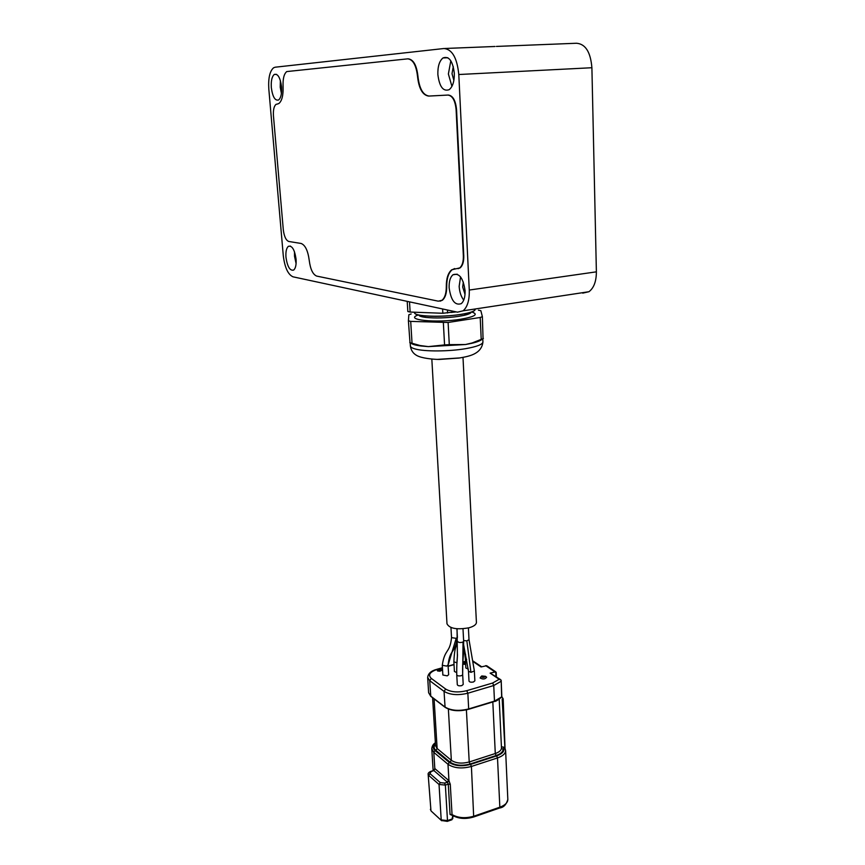 <?xml version="1.0" encoding="UTF-8"?>
<svg xmlns="http://www.w3.org/2000/svg" width="865" height="865" viewBox="0 0 865 865"><rect width="100%" height="100%" fill="white"/><g stroke="black" fill="none" stroke-linecap="round" stroke-linejoin="round"><path stroke-width="1.3" d="M296.1 263.598L294.522 256.267L294.5 251.802M296.068 259.176C296.414 264.722 295.614 268.355 293.678 270.064C289.959 271.026 287.385 266.766 285.969 257.283C285.612 251.726 286.401 248.071 288.369 246.33C292.078 245.357 294.641 249.65 296.068 259.176M463.726 300.133C461.067 296.619 459.542 292.035 459.153 286.358L460.548 276.887M465.078 290.748C465.24 296.976 463.964 301.279 461.25 303.647C455.001 305.756 450.957 300.458 449.13 287.775C448.935 281.514 450.211 277.178 452.979 274.756C459.196 272.648 463.229 277.979 465.078 290.748M465.024 294.403L462.678 287.007L463.326 282.055M451.93 86.381L448.384 73.99L450.816 60.777M454.309 73.222C454.46 81.213 452.763 86.695 449.227 89.646C443.204 91.82 439.409 86.781 437.863 74.52C437.668 66.508 439.377 60.983 442.977 57.955C448.978 55.793 452.752 60.885 454.309 73.222M453.876 80.413L452.017 73.709L453.282 66.562M281.417 93.485L280.228 87.192L280.379 80.542M271.329 87.657C272.605 96.869 275.038 100.967 278.617 99.972C280.952 97.94 281.925 93.561 281.547 86.857C280.26 77.591 277.838 73.46 274.27 74.455C271.902 76.542 270.918 80.942 271.329 87.657M481.189 676.776C483.07 677.771 484.486 677.609 485.406 676.3L481.729 675.965L481.189 676.776M485.395 676.268L486.617 677.241C485.179 679.274 483.005 679.522 480.086 677.976L481.178 676.495M463.737 645.344L468.473 671.229L470.938 672.365L474.355 670.981L474.874 680.82L473.49 681.966C471.047 682.453 469.554 682.161 469.003 681.079L468.484 671.272M456.677 672.57L454.417 671.489L453.865 661.79C454.579 646.577 456.028 648.977 456.515 643.171M462.667 674.549L463.045 641.949L463.651 641.192C463.662 662.417 462.343 657.778 462.667 674.549L463.207 684.431L461.802 685.61C459.347 686.096 457.855 685.804 457.304 684.712L456.752 674.83C456.623 662.374 457.239 660.795 457.401 656.319L457.044 628.79M468.311 669.088L465.857 667.996L465.338 658.373M448.016 664.72L448.654 674.711L447.237 675.857L442.858 675.014L442.285 665.282C444.697 648.458 449.962 653.551 451.53 637.656M476.41 622.27L476.42 622.432C476.269 624.616 473.825 626.39 469.089 627.774C456.925 629.915 449.562 628.596 446.989 623.806L431.83 359.116M425.418 312.622L439.301 313.141M451.195 312.46L456.212 311.897M414.757 312.222L414.605 312.697C413.427 316.385 441.539 317.509 460.677 314.406C469.933 312.914 474.755 311.27 475.134 309.475L475.015 309.01M414.605 312.806C414.703 314.049 417.308 315.001 422.423 315.66C433.83 316.817 446.578 316.428 460.677 314.492L467.078 313.292C472.312 312.07 475.004 310.827 475.144 309.562M418.811 315.065C419.157 316.071 421.417 316.839 425.591 317.39C435.463 318.396 446.481 318.061 458.655 316.374L464.191 315.336C468.614 314.298 470.949 313.238 471.198 312.157M418.292 314.946C403.425 319.834 436.057 323.326 460.915 319.207C475.134 316.655 478.734 314.255 471.706 311.984M410.615 342.897C411.956 344.238 415.416 345.265 420.996 345.989L428.337 346.616L465.5 344.529L472.149 342.951L481.221 339.372L480.205 317.477L448.113 322.472L410.702 321.391L408.41 320.839L408.853 314.741L411.167 313.963M277.535 103.995L276.022 104.362C273.956 106.19 273.102 110.039 273.459 115.921L283.288 229.636C284.131 236.415 285.969 240.362 288.78 241.476L301.117 243.465C305.248 245.054 307.962 250.742 309.259 260.527C310.394 269.285 312.86 274.475 316.677 276.086L438.296 301.171L442.004 300.274C444.88 297.809 446.308 293.246 446.297 286.596C446.275 278.508 448.07 272.908 451.692 269.793L459.715 267.923C462.288 265.696 463.499 261.641 463.348 255.781L456.104 109.606C455.195 100.578 452.471 95.734 447.951 95.064L428.629 96.08C422.585 95.193 418.876 88.619 417.514 76.336C416.227 65.221 412.951 59.393 407.664 58.852L286.726 71.579C284.001 73.903 282.79 78.823 283.071 86.327C283.385 95.139 282.001 100.859 278.919 103.476L277.535 103.995M458.028 268.701L460.137 267.869C462.71 265.631 463.921 261.587 463.77 255.726L456.547 109.574C455.639 100.556 452.914 95.701 448.394 95.042L429.062 96.047C423.017 95.172 419.309 88.587 417.946 76.315C416.671 65.221 413.394 59.404 408.118 58.831M440.036 301.182L442.415 300.209C445.291 297.744 446.729 293.181 446.718 286.531C446.686 278.454 448.492 272.853 452.114 269.739L454.741 268.561M275.156 67.21L273.567 67.805C269.739 71.19 268.15 78.293 268.82 89.117L283.277 255.629C284.769 267.534 288.013 274.594 293.019 276.822L457.488 312.168L463.11 310.816C467.478 307.01 469.533 300.079 469.273 290.045L458.796 74.52C457.109 57.944 452.168 49.273 443.961 48.516L275.156 67.21M451.789 815.133L450.06 814.452L452.049 814.592L452.59 815.468M452.86 818.582L452.103 818.982L452.741 815.565M499.44 808.051L499.84 807.207L474.063 816.138C465.575 818.593 458.245 818.085 452.049 814.592L450.276 784.263L448.957 780.717L447.983 764.249C454.006 768.239 461.813 768.963 471.414 766.455L473.685 816.982M505.03 748.322L503.181 698.877L502.187 699.179L504.857 746.992M501.905 696.747L503.181 698.877M433.138 770.629L431.776 748.722L433.808 752.366L434.814 768.563L434.089 770.142M451.746 819.825L452.103 818.982L447.486 820.571L447.129 821.415M504.987 747.198L504.382 747.144M496.64 755.913C502.965 753.545 505.171 750.593 503.268 747.046L504.933 748.139L505.614 750.615L507.831 799.465C507.701 802.688 505.03 805.272 499.84 807.207L497.505 757.935L471.414 766.455L470.549 764.411L496.64 755.913L497.505 757.935C502.77 756.086 505.474 753.653 505.614 750.615M501.43 746.884L503.268 747.046M499.224 699.32L501.484 748.214L503.095 749.36L501.484 748.128M428.618 692.692L427.667 677.392L429.71 680.69L430.781 696.357L428.618 692.692L430.662 696.066L444.967 707.008C451.043 710.673 458.947 711.311 468.679 708.943L468.397 709.278C459.055 711.56 451.443 710.954 445.583 707.44M481.654 666.785L472.863 660.914M442.437 667.921L437.279 669.391C429.764 671.943 427.775 674.96 431.311 678.42L445.67 689.059C451.076 692.205 458.093 692.746 466.743 690.681L492.639 683.026L499.181 679.274L501.17 680.171L501.668 697.168M495.98 676.495L495.764 671.835L490.12 673.121L500.359 679.468M462.84 662.709L464.938 662.644L463.9 663.26L465.229 664.179L462.753 664.266M442.566 669.975L439.809 671.262L437.322 670.667L437.831 670.04L438.523 671.035L440.501 670.851L438.966 670.148L440.026 669.305L442.556 669.921M472.982 661.487L481.048 666.958L486.649 665.704L495.656 671.791M465.511 661.541L462.872 662.125M495.764 671.835L496.088 672.786M464.743 664.32L463.9 663.26M463.597 663.52L463.013 662.655M437.939 671.154L437.874 670.57M442.48 670.278L442.393 669.715M442.426 670.202L442.123 669.521M439.55 669.867L440.577 670.613L442.015 670.04L439.517 669.445M464.267 664.331L462.786 663.585M462.764 664.017L464.246 664.082M455.682 311.778L442.837 313.271L410.129 312.06L407.837 311.53L407.21 301.366M442.837 313.271L442.61 308.967M409.513 301.853L410.129 312.06M447.443 310.005L447.605 313M480.205 317.477L482.378 316.666L480.843 310.676L478.41 310.167M482.378 316.666L483.048 338.647M448.113 322.472L449.292 344.638L465.5 344.529L471.598 343.34C477.512 341.956 481.102 340.486 482.356 338.939M410.702 321.391L412.043 343.264L420.131 345.524L428.337 346.616L444.567 344.908L443.356 322.732M409.999 342.724L408.41 320.839M483.384 338.507L481.221 339.372M449.292 344.638L444.567 344.908M412.043 343.264L409.761 342.648M582.718 293.138L588.946 291.721C593.866 288.002 596.342 281.374 596.385 271.837L591.898 67.73C590.6 52.084 585.464 43.92 576.49 43.25L496.424 46.429M474.366 670.981L469.003 639.635L466.851 640.879L463.618 640.533M470.938 672.365L466.851 640.879M456.98 662.85L453.865 661.79M456.893 662.86L457.499 654.719M462.472 675.035L461.261 675.706C458.807 676.192 457.304 675.9 456.752 674.83M463.045 641.949L462.245 642.284C459.812 642.749 458.309 642.479 457.747 641.473M466.678 659.292L465.338 658.341L463.737 645.712M465.846 658.989L465.521 654.102M448.038 665.217L456.201 638.348L457.39 637.332C454.774 654.74 450.027 648.231 448.092 664.98L446.675 666.104L442.285 665.282M456.201 638.348L451.53 637.624L450.957 627.525M482.778 338.766L482.93 342.032C481.427 354.52 468.333 356.423 459.034 358.056L439.561 359.418C436.695 359.537 425.223 358.856 418.898 356.477C413.913 354.585 411.07 351.049 410.367 345.849C410.367 347.027 411.945 348.065 415.092 348.941C424.358 351.677 448.989 351.568 465.705 348.66C476.756 346.692 482.508 344.486 482.93 342.032L482.919 341.848M437.398 359.397L459.856 357.926M444.88 48.483L495.029 46.483M458.796 74.52L591.898 67.73M469.273 290.045L596.385 271.837M450.276 784.263L448.265 784.133L450.06 814.452M470.549 764.411C461.834 766.682 454.731 766.022 449.259 762.411L447.983 764.249L433.808 752.366L435.063 750.571C432.5 748.203 432.608 745.771 435.398 743.251M430.911 771.342L433.743 770.477L434.814 768.574L448.957 780.717L447.497 782.349L448.265 784.133L445.367 785.096L447.486 820.571L441.204 819.901L439.042 784.469L445.367 785.096L444.524 783.052L447.497 782.349M435.452 744.116C433.57 746.463 433.711 748.528 435.874 750.312L450.07 762.152C455.25 765.493 461.91 766.12 470.073 764.022L496.153 755.534C500.597 753.977 502.911 751.923 503.095 749.36M449.259 762.411L435.063 750.571M448.567 780.306L447.302 782.133L433.927 770.596L431.181 771.483L429.959 773.613L440.307 782.641L444.524 783.052M435.182 768.79L433.743 770.477M428.153 774.391L430.932 810.44L428.153 774.391C427.872 773.353 428.726 772.359 430.727 771.407L431.181 771.483M501.484 748.214C501.192 750.42 499.127 752.193 495.288 753.523L496.153 755.534M492.823 701.948L495.288 753.523L469.219 761.979L470.073 764.022M466.397 709.873L469.219 761.979C461.91 763.882 455.952 763.33 451.346 760.313L450.07 762.152M448.373 709.095L451.346 760.313L437.128 748.517L435.874 750.312M434.089 698.888L437.128 748.517L435.549 745.727L432.597 697.741M429.959 773.613L428.705 775.418L439.042 784.469L440.307 782.641M430.381 809.37L431.148 811.046L441.42 820.517L447.302 821.35L451.919 819.76L453.357 815.933M441.669 820.734L431.375 811.251M501.797 696.195L501.786 697.017C497.883 700.185 495.418 701.666 494.38 701.472L468.592 709.3C458.991 711.679 451.152 711.019 445.075 707.3L444.048 691.373C450.135 694.941 458.072 695.557 467.846 693.222L468.679 708.943L494.477 701.115L468.646 709.203M501.192 680.452L501.83 696.79L494.477 701.115L493.742 685.523L501.116 681.285M499.181 679.274L490.12 673.121M445.205 707.397L430.911 696.455M494.748 671.77L485.643 665.639M454.028 664.634L448.167 666.299M445.67 689.059L444.048 691.373L429.71 680.69L431.311 678.42M492.639 683.026L493.742 685.523L467.846 693.222L466.743 690.681M427.667 677.392C428.197 673.457 431.224 670.775 436.739 669.348L437.279 669.391M425.591 317.39L422.423 315.66M410.367 345.849L410.172 342.778M463.11 310.816L588.946 291.721M451.346 815.079L452.33 815.284C458.472 818.831 465.662 819.382 473.879 816.917L499.646 807.986C503.581 807.488 506.306 804.645 507.831 799.465M435.365 742.797C433.268 744.03 432.068 745.998 431.776 748.722M454.017 664.439L448.157 666.104M442.426 667.726L437.009 669.272M462.883 661.93L465.5 661.39M496.38 676.765L496.164 672.365M464.191 315.336L467.078 313.292M471.598 343.34L472.149 342.951M420.996 345.989L420.131 345.524M462.991 357.375L476.42 622.432M457.39 637.332L456.915 628.779M463.651 641.192L462.991 628.801M469.003 639.635L468.397 627.947M274.27 74.455L276.541 74.347M442.977 57.955L447.832 57.75M452.979 274.756L457.207 274.183M288.369 246.33L290.435 246.082"/></g></svg>
